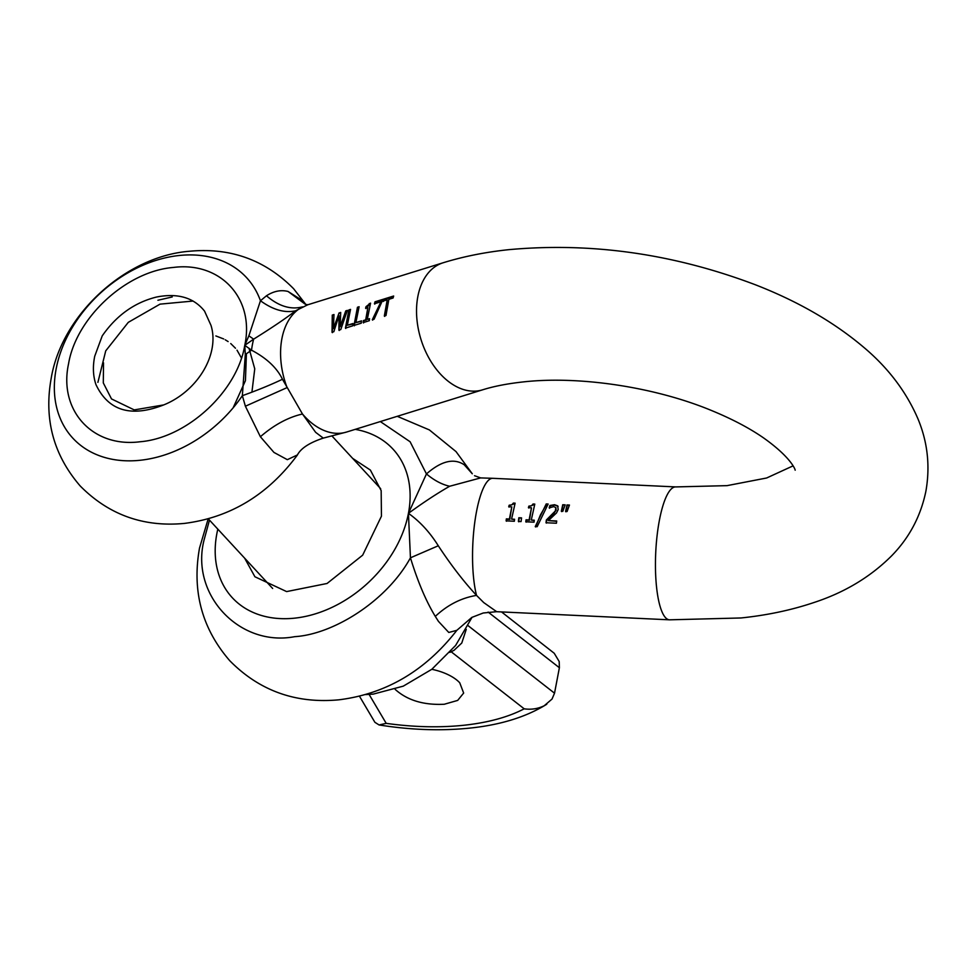 <?xml version="1.0" encoding="UTF-8"?>
<svg xmlns="http://www.w3.org/2000/svg" width="976" height="976" viewBox="0 0 976 976"><rect width="100%" height="100%" fill="white"/><g stroke="black" fill="none" stroke-linecap="round" stroke-linejoin="round"><path stroke-width="1.46" d="M251.918 392.169L254.748 368.843L249.026 348.273M233.13 407.858L245.427 380.689L246.416 353.812M245 348.237L244.488 346.736M193.077 301.047L160.027 304.146L128.283 322.348L105.725 350.872L97.905 382.348M102.187 335.939C116.388 315.455 134.529 302.475 156.636 297.009C177.839 292.91 193.809 297.619 204.557 311.137L210.975 325.337A63.245 46.958 -42.7 0 1 212.012 348.774A63.245 46.958 -42.7 0 1 163.712 404.918C131.028 417.655 108.446 410.896 95.977 384.642C93.037 376.041 92.622 366.561 94.733 356.203L102.199 335.939M103.529 362.852L103.297 382.909L111.508 398.928L134.237 409.908L163.712 404.918M305.695 304.39L302.865 300.864L288.091 291.482C280.99 289.652 273.768 291.08 266.46 295.777L260.458 300.754L248.868 335.817L244.769 345.321L245.305 354.532L242.353 395.683L245.391 406.223L260.385 436.736L273.951 452.425L287.334 459.672L297.448 454.914M260.385 436.736C274.146 424.853 288.176 417.277 302.475 414.007L282.467 379.261C276.928 367.83 266.619 358.143 251.515 350.177L244.769 345.321L253.626 339.16C272.414 327.436 286.383 317.981 295.521 310.819L307.757 304.78L443.104 262.776A66.527 43.859 -107.2 0 0 417.85 296.497A66.527 43.859 -107.2 0 0 451.839 383.897A66.527 43.859 -107.2 0 0 482.547 389.839L346.59 432.039L323.263 438.114L315.614 432.307L302.475 414.007A66.527 43.859 72.8 0 0 315.882 426.097A66.527 43.859 72.8 0 0 346.59 432.039M305.817 304.439L293.617 288.725C265.057 259.86 230.299 247.367 189.344 251.271C125.331 256.285 61.525 315.041 51.179 378.42C43.847 419.155 53.509 454.999 80.178 485.95C108.739 514.816 143.496 527.308 184.452 523.404C230.275 517.548 267.888 494.783 297.314 455.133C300.73 448.411 309.38 442.738 323.276 438.114L323.263 438.114M288.091 291.482L305.037 304.073M248.868 335.817L253.626 339.16A66.527 31.586 -96 0 0 252.43 344.516A66.527 31.586 -96 0 0 251.515 350.177L245.305 354.532M282.467 379.261C270.962 384.751 257.591 390.229 242.353 395.683A118.279 87.816 137.3 0 1 140.154 460.269A118.279 87.816 137.3 0 1 56.169 368.794A118.279 87.816 137.3 0 1 179.218 255.492A118.279 87.816 137.3 0 1 260.458 300.754C272.926 309.807 284.614 313.174 295.521 310.819M245.391 406.223L287.09 387.606A66.527 43.859 -107.2 0 1 281.893 338.684A66.527 43.859 -107.2 0 1 302.487 306.879C290.714 309.941 278.697 306.244 266.46 295.777M387.216 299.815L383.007 301.12L383.58 299.144L393.657 296.021L393.084 297.997L388.875 299.303L385.984 315.516L384.324 316.029L387.216 299.815L384.654 316.395M374.089 319.213L372.295 319.762L380.933 301.755L374.442 303.768L375.016 301.804L382.97 299.339L374.089 319.213M363.206 322.592L363.414 320.567L365.683 319.872L367.879 307.525L365.597 308.233L366.012 306.671L370.575 303.133L367.305 319.359L369.526 318.676L369.318 320.689L363.206 322.592M353.995 325.447L357.46 307.257L359.119 306.732L355.898 322.592L361.51 320.86L361.266 323.19L353.995 325.447M345.419 328.107L348.883 309.917L350.543 309.404L347.322 325.264L352.934 323.52L352.69 325.85L345.419 328.107M340.783 329.546L338.904 330.132L339.001 315.59L333.853 331.694L332.023 332.267L332.279 315.077L333.987 314.54L333.414 328.644L339.026 312.979L340.709 312.454L340.136 326.704L345.76 310.893L347.395 310.38L340.783 329.546M383.336 301.486L383.58 299.144M383.922 299.51L393.499 296.533M372.625 320.128L380.933 301.755M374.784 304.122L375.016 301.804M375.357 302.17L382.812 299.852M363.536 322.946L363.414 320.567M363.743 320.933L365.683 319.872M366.024 320.226L367.879 307.525M365.939 308.599L366.012 306.671M366.342 307.025L368.635 305.695L369.27 303.536M369.599 303.902L370.416 303.646M369.477 319.152L367.305 319.359M354.325 325.813L357.46 307.257M357.789 307.623L358.961 307.257M361.449 321.336L355.898 322.592M345.748 328.473L348.883 309.917M349.213 310.283L350.384 309.917M352.873 324.008L347.322 325.264M339.233 330.498L339.001 315.59M332.365 332.633L332.279 315.077M332.609 315.431L333.926 315.028M339.026 312.979L333.414 328.644M339.355 313.345L340.648 312.942M345.76 310.893L340.136 326.704M346.09 311.246L347.139 310.929M443.104 262.776C463.6 256.456 485.548 252.089 508.96 249.649C591.468 242.133 673.525 253.809 755.131 284.675C797.209 301.023 833.053 321.592 862.65 346.395C887.574 367.086 905.984 391.169 917.879 418.655C927.615 441.945 930.299 466.125 925.895 491.209C920.758 516.121 909.4 537.593 891.808 555.637C870.604 576.877 844.557 592.542 813.691 602.607C791.28 610.134 767.051 615.258 740.979 617.967L669.512 619.821L496.674 611.696L483.742 602.595L476.532 595.397C463.637 581.489 450.888 564.945 438.285 545.767C429.818 532.249 419.863 521.44 408.432 513.339C423.377 502.457 437.114 493.429 449.643 486.255L480.643 477.911L492.856 478.313A66.527 16.921 92.7 0 0 476.508 511.607A66.527 16.921 92.7 0 0 476.532 595.397C461.282 597.91 447.545 604.913 435.296 616.405C426.012 601.131 417.728 581.598 410.445 557.808L438.285 545.767M555.881 509.533L555.978 507.74L553.782 506.617L549.195 507.862L549.915 505.495L554.551 504.726L557.601 505.812L558.211 509.521L556.503 512.961L548.402 520.598L556.698 520.977L556.43 523.234L546.011 522.746L546.353 520.001L555.259 511.07L555.893 507.642M511.79 506.886L508.728 506.751L509.167 505.214L511.863 504.848L513.352 503.091L515.108 503.165L511.583 519.122L514.572 519.269L514.34 521.257L506.117 520.867L506.361 518.878L509.411 519.025L511.79 506.886L509.753 519.391L506.69 519.244L506.446 521.221M562.737 504.738L565.189 504.848L562.823 511.314L561.322 511.253L562.737 504.738L565.055 505.19M548.134 504.043L537.166 526.686L535.251 526.589L546.206 503.958L548.134 504.043M531.481 507.813L528.419 507.679L528.858 506.129L531.554 505.775L533.042 504.006L534.799 504.092L531.273 520.049L534.275 520.196L534.031 522.172L525.808 521.794L526.052 519.805L529.102 519.952L531.481 507.813L529.443 520.306L526.381 520.171L526.149 522.148M518.842 517.756L521.55 517.878L521.074 521.574L518.378 521.44L518.842 517.756L521.501 518.219M569.447 505.043L567.08 511.522L565.58 511.448L566.995 504.934L569.447 505.043M208.181 518.854L199.519 548.048C191.833 590.98 201.91 628.532 229.75 660.703C259.433 690.825 295.85 703.855 339.001 699.804C386.179 693.851 425.451 670.695 456.829 630.337L448.777 632.46L438.444 621.37L435.296 616.405M472.286 473.787L464.222 464.771L467.76 467.711L472.189 473.616M480.643 477.911L474.531 475.715M548.402 520.598L556.649 521.318M546.353 523.099L546.682 520.354L553.599 513.974L556.21 509.899M549.537 508.228L550.244 505.861L552.404 505.3L554.893 505.092L558.113 506.373M509.057 507.105L509.496 505.568L514.999 503.518M511.583 519.122L514.535 519.61M561.651 511.607L563.067 505.104M535.58 526.955L540.423 514.95L546.536 504.324L547.902 504.385M528.76 508.032L529.187 506.495L534.689 504.433M531.273 520.049L534.226 520.537M518.707 521.806L519.183 518.11M565.909 511.802L567.324 505.3L569.313 505.397M464.222 464.771C453.901 457.89 441.311 460.94 426.451 473.933C434.125 480.375 441.847 484.486 449.643 486.255M209.474 520.11L204.496 538.41C189.149 593.347 238.754 647.381 294.703 636.669C333.292 634.363 386.752 601.131 410.445 557.808L408.432 513.339L426.451 473.933L410.115 441.762L380.323 421.571M352.653 458.378L370.38 470.078L381.165 490.611L381.445 516.182L362.669 555.161L327.07 583.477L286.615 591.59L254.919 576.767L244.647 558.174M501.518 611.915L554.234 653.273L559.187 661.521L559.382 667.73L488.134 612.074M431.807 669.304A36.759 17.373 10.8 0 1 459.733 682.785L463.661 693.058L457.671 700.414L444.263 704.257C423.73 705.245 407.443 700.353 395.378 689.568A36.759 17.373 10.8 0 1 395.097 689.263M451.144 651.748L524.197 708.82C531.237 709.833 537.91 708.808 544.218 705.746L552.026 699.06L554.527 693.192L559.382 667.73M472.055 617.283L455.621 645.453L431.807 669.304L403.271 686.152L373.235 694.119L365.5 694.595M524.197 708.82C508.093 717.189 487.915 722.679 463.685 725.278C439.371 727.791 413.543 727.157 386.203 723.362L379.054 724.948C410.774 729.999 440.969 731.048 469.639 728.12C500.078 724.997 525.515 717.201 545.938 704.757L546.804 704.184M379.054 724.948L374.894 722.301L359.461 696.205M466.247 629.349L461.77 643.038L454.108 650.26L449.863 652.395M157.917 300.254L172.227 296.948M215.867 335.939L223.711 338.965M225.236 339.782L228.116 341.576M230.739 343.552L235.472 348.237M236.997 350.152L241.45 357.985M173.277 267.461C220.6 261.287 254.87 298.619 244.769 345.321C237.107 391.766 186.892 438.004 140.032 441.762C92.72 447.923 58.45 410.591 68.54 363.889C76.213 317.456 126.429 271.218 173.277 267.461M669.512 619.821A66.527 16.921 -87.3 0 1 661.655 610.952A66.527 16.921 -87.3 0 1 659.41 520.208A66.527 16.921 -87.3 0 1 675.758 486.914L492.856 478.313M355.203 429.367A109.422 81.24 137.3 0 1 408.432 513.339A109.422 81.24 137.3 0 1 294.581 618.162A109.422 81.24 137.3 0 1 216.879 533.518A109.422 81.24 137.3 0 1 217.819 529.126M386.203 723.362L369.123 694.461M554.527 693.192L468.175 625.726M306.122 304.536L308.013 304.732M795.111 470.054C795.733 471.579 793.598 459.232 763.476 437.846C749.58 428.208 732.512 419.204 712.297 410.835C655.311 386.972 578.841 375.577 522.904 381.958C507.252 383.678 493.795 386.301 482.547 389.839M793.061 465.869L766.636 477.996L727.035 485.645L675.758 486.914M456.829 630.337L471.835 617.405L483.242 613.001L496.686 611.684M397.256 416.313L429.355 429.916L456.036 451.607L472.25 473.726M332.06 436.089L380.652 488.683M208.291 518.829L272.658 588.479"/></g></svg>
